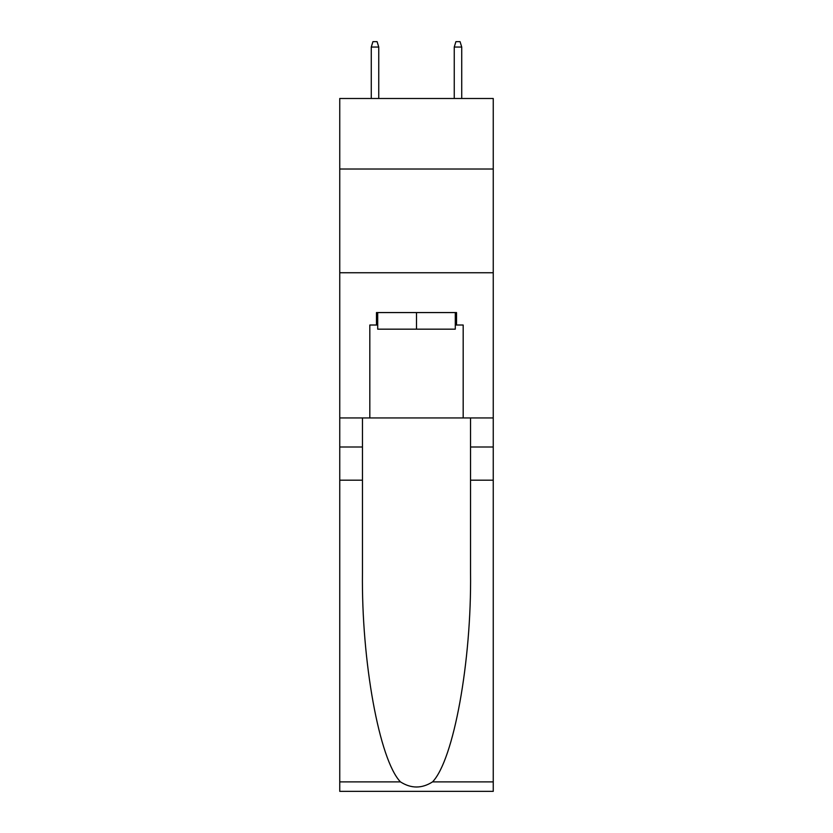 <?xml version="1.0" encoding="UTF-8"?>
<svg xmlns="http://www.w3.org/2000/svg" width="833" height="833" viewBox="0 0 833 833"><rect width="100%" height="100%" fill="white"/><g stroke="black" fill="none" stroke-linecap="round" stroke-linejoin="round"><path stroke-width="1.25" d="M493.251 169.016L493.251 98.492L339.749 98.492L339.749 169.016L493.251 169.016L493.251 417.947L463.179 417.947L463.179 325.016L456.536 325.016L456.536 312.573L376.464 312.573L376.464 325.016L377.703 325.016M339.749 480.183L362.459 480.183L362.459 572.698C361.355 661.11 379.296 759.894 400.454 781.885C411.138 788.705 421.842 788.705 432.546 781.885L493.251 781.885L493.251 791.35L339.749 791.35L339.749 169.016M455.297 312.573L455.297 329.17L377.703 329.17L377.703 312.573M416.5 312.573L416.5 329.17M432.546 781.885C453.704 759.894 471.645 661.11 470.541 572.698L470.541 417.947M470.541 480.183L493.251 480.183L493.251 417.947M362.459 417.947L362.459 480.183M493.251 781.885L493.251 480.183M339.749 417.947L369.821 417.947L369.821 325.016L376.464 325.016M339.749 272.745L493.251 272.745M369.821 417.947L463.179 417.947M455.297 325.016L456.536 325.016M378.744 98.492L378.744 47.044L371.279 47.044L371.279 98.492M371.279 47.044L372.934 41.65L377.089 41.65L378.744 47.044M454.256 47.044L455.911 41.65L460.066 41.65L461.721 47.044L454.256 47.044L454.256 98.492M461.721 47.044L461.721 98.492M470.541 446.998L493.251 446.998M362.459 446.998L339.749 446.998M339.749 781.885L400.454 781.885"/></g></svg>
